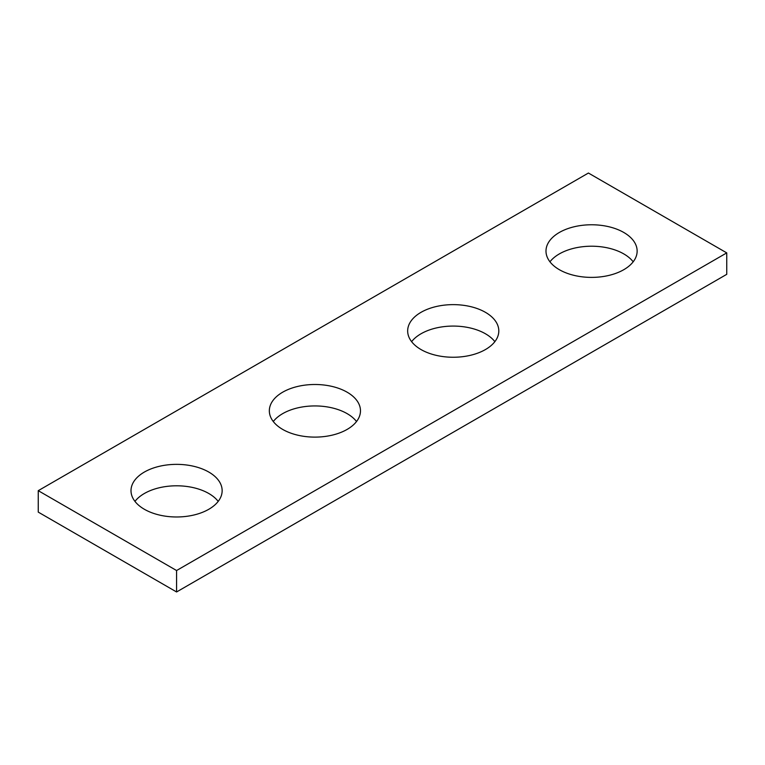<?xml version="1.0" encoding="UTF-8"?>
<svg xmlns="http://www.w3.org/2000/svg" width="765" height="765" viewBox="0 0 765 765"><rect width="100%" height="100%" fill="white"/><g stroke="black" fill="none" stroke-linecap="round" stroke-linejoin="round"><path stroke-width="1.15" d="M726.75 252.89L588.419 173.033L38.25 490.671L38.25 512.11L176.581 591.967L726.75 274.329L726.75 252.89L176.581 570.527L176.581 591.967M38.25 490.671L176.581 570.527M559.339 269.682A45.575 26.306 0 0 0 609.007 275.39A45.575 26.306 0 0 0 637.14 251.083A45.575 26.306 0 0 0 623.791 232.474A45.575 26.306 0 0 0 574.123 226.775A45.575 26.306 0 0 0 545.99 251.083A45.575 26.306 0 0 0 559.339 269.682M421.008 349.548A45.575 26.306 0 0 0 470.676 355.247A45.575 26.306 0 0 0 498.809 330.939A45.575 26.306 0 0 0 485.459 312.34A45.575 26.306 0 0 0 435.801 306.631A45.575 26.306 0 0 0 407.668 330.939A45.575 26.306 0 0 0 421.008 349.548M282.687 429.414A45.575 26.306 0 0 0 332.345 435.113A45.575 26.306 0 0 0 360.478 410.805A45.575 26.306 0 0 0 347.128 392.196A45.575 26.306 0 0 0 297.47 386.497A45.575 26.306 0 0 0 269.337 410.805A45.575 26.306 0 0 0 282.687 429.414M144.356 509.27A45.575 26.306 0 0 0 194.023 514.979A45.575 26.306 0 0 0 222.146 490.671A45.575 26.306 0 0 0 208.807 472.062A45.575 26.306 0 0 0 159.139 466.363A45.575 26.306 0 0 0 131.006 490.671A45.575 26.306 0 0 0 144.356 509.27M549.949 261.802A45.575 26.306 180 0 1 623.791 253.913A45.575 26.306 180 0 1 633.181 261.802M411.618 341.659A45.575 26.306 180 0 1 485.459 333.779A45.575 26.306 180 0 1 494.859 341.659M273.287 421.525A45.575 26.306 180 0 1 347.128 413.636A45.575 26.306 180 0 1 356.528 421.525M134.956 501.391A45.575 26.306 180 0 1 208.807 493.502A45.575 26.306 180 0 1 218.197 501.391"/></g></svg>
